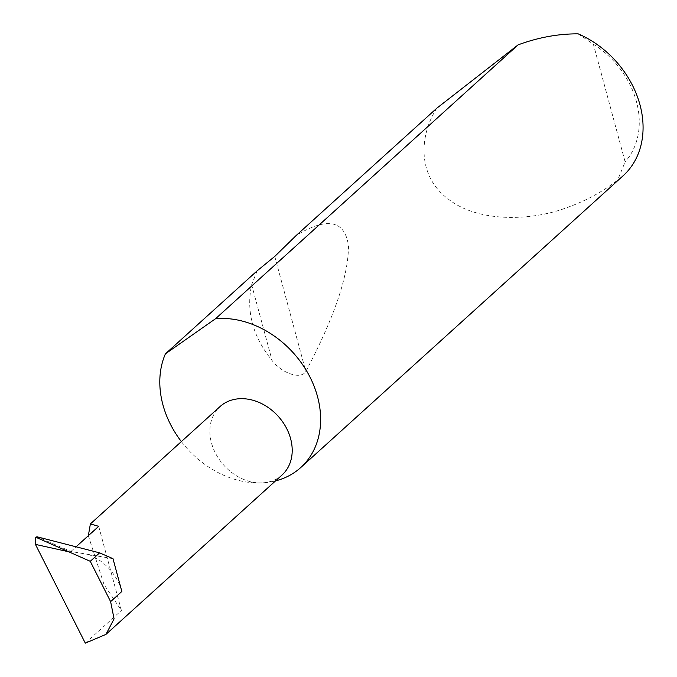 <?xml version="1.0" encoding="UTF-8"?>
<svg xmlns="http://www.w3.org/2000/svg" width="677" height="677" viewBox="0 0 677 677"><rect width="100%" height="100%" fill="white"/><g stroke="black" fill="none" stroke-linecap="round" stroke-linejoin="round"><path stroke-width="0.51" stroke-dasharray="3.38 2.54" d="M88.332 535.71L104.046 584.649L121.403 610.476L98.698 526.325M181.36 441.582A90.185 71.449 -132.1 0 0 262.388 482.862A46.171 36.583 47.9 0 1 216.268 454.673A46.171 36.583 47.9 0 1 220.05 406.555M436.902 108.125C419.723 134.232 416.397 175.318 447.912 198.784C478.334 223.08 532.012 220.829 566.226 207.856C585.19 201.221 602.335 191.972 617.644 180.116A90.185 71.449 -132.1 0 0 623.17 175.707M257.125 270.842L251.641 284.755C245.996 311.479 252.8 336.723 272.078 360.494C280.481 372.113 300.427 380.491 305.809 371.478C334.387 317.31 348.604 275.361 348.46 245.624C344.788 220.194 327.431 216.75 296.391 235.3M282.021 475.026A46.171 36.583 47.9 0 1 262.388 482.862A90.185 71.449 -132.1 0 0 275.539 480.89M113 558.677L70.907 551.476L37.396 536.912L47.737 539.197M88.636 554.505A46.171 36.583 47.9 0 1 121.843 591.461M578.175 33.85L593.374 44.217L625.125 161.871L617.644 180.116M593.374 44.217A81.519 64.594 47.9 0 1 625.125 161.871M70.907 551.476L76.408 546.508M85.302 643.15L121.403 610.476M251.641 284.755L272.078 360.494M274.76 256.405L305.809 371.478"/><path stroke-width="1.02" d="M76.408 546.508L98.698 526.325L90.379 523.93L88.332 535.71M90.379 523.93L220.05 406.555A46.171 36.583 47.9 0 1 239.683 398.719A46.171 36.583 47.9 0 1 285.804 426.908A46.171 36.583 47.9 0 1 282.021 475.026L105.95 634.391L85.302 643.15L35.441 544.393L35.703 537.191L37.074 536.802L99.604 552.855L113 558.677L121.843 591.461L110.613 601.625L90.261 561.309L99.604 552.855M275.539 480.89A90.185 71.449 -132.1 0 0 300.732 467.553L623.17 175.707A90.185 71.449 -132.1 0 0 638.775 100.704A90.185 71.449 -132.1 0 0 578.175 33.85C559.642 33.748 540.872 36.964 521.882 43.506L518.117 44.86L436.902 108.125L296.391 235.3L274.76 256.405L257.125 270.842L165.408 353.851A90.185 71.449 -132.1 0 0 181.36 441.582M300.732 467.553A90.185 71.449 -132.1 0 0 308.12 373.569A90.185 71.449 -132.1 0 0 218.045 318.52A90.185 71.449 -132.1 0 0 215.582 318.689L518.117 44.86M90.261 561.309L35.703 537.191L44.657 538.486M110.613 601.625L114.083 618.863L105.95 634.391M165.408 353.851L215.582 318.689M69.274 551.89L35.441 544.393"/></g></svg>
